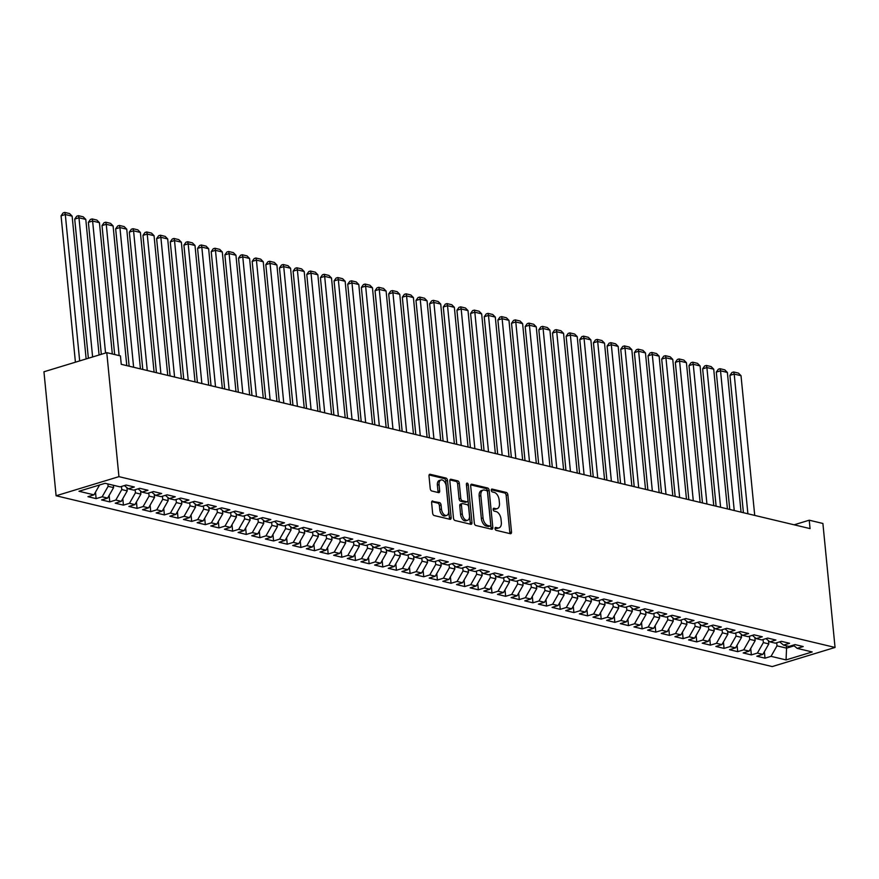 <?xml version="1.0" encoding="UTF-8"?>
<svg xmlns="http://www.w3.org/2000/svg" width="879" height="879" viewBox="0 0 879 879"><rect width="100%" height="100%" fill="white"/><g stroke="black" fill="none" stroke-linecap="round" stroke-linejoin="round"><path stroke-width="1.32" d="M495.053 528.653A1.505 0.879 73.1 0 0 496.13 530.323L510.369 533.718A2.154 1.253 73.1 0 0 510.787 533.707A2.154 1.253 73.1 0 0 511.501 531.971L507.864 494.844A2.154 1.253 73.1 0 0 506.315 492.46L492.086 489.065A1.505 0.879 73.1 0 0 491.79 489.065A1.505 0.879 73.1 0 0 491.284 490.284A1.505 0.879 73.1 0 0 492.361 491.954L494.207 492.394A6.878 4.021 73.1 0 1 499.14 500.008L499.448 503.107A6.878 4.021 73.1 0 1 497.162 508.655A6.878 4.021 73.1 0 1 495.811 508.688L493.965 508.249A1.505 0.879 73.1 0 0 493.668 508.249A1.505 0.879 73.1 0 0 493.163 509.468A1.505 0.879 73.1 0 0 494.251 511.138L496.086 511.578A6.878 4.021 73.1 0 1 501.019 519.192L501.327 522.291A6.878 4.021 73.1 0 1 499.041 527.839A6.878 4.021 73.1 0 1 497.69 527.872L495.844 527.433A1.505 0.879 73.1 0 0 495.547 527.433A1.505 0.879 73.1 0 0 495.053 528.653M432.765 500.997A2.154 1.253 73.1 0 0 432.347 501.008A2.154 1.253 73.1 0 0 431.633 502.744L432.644 513.16A2.154 1.253 73.1 0 0 434.193 515.544L450.004 519.313A2.154 1.253 73.1 0 0 450.422 519.313A2.154 1.253 73.1 0 0 451.136 517.577L447.499 480.439A2.154 1.253 73.1 0 0 445.961 478.055L430.15 474.286A2.154 1.253 73.1 0 0 429.721 474.297A2.154 1.253 73.1 0 0 429.007 476.033L430.238 488.614A2.154 1.253 73.1 0 0 431.787 490.998L438.555 492.614A2.154 1.253 73.1 0 0 438.973 492.603A2.154 1.253 73.1 0 0 439.687 490.867L439.071 484.626A5.746 3.362 73.1 0 1 440.983 479.989A5.746 3.362 73.1 0 1 446.246 486.34L448.642 510.787A5.746 3.362 73.1 0 1 446.73 515.424A5.746 3.362 73.1 0 1 441.478 509.073L441.071 504.996A2.154 1.253 73.1 0 0 439.533 502.612L431.985 501.239M106.777 352.655L118.94 476.649L56.102 495.767L43.95 371.773L106.777 352.655L120.434 355.907L121.258 364.313L810.064 528.609L809.24 520.203L794.122 524.807M809.24 520.203L822.898 523.466L835.05 647.449L118.94 476.649M474.319 523.104A2.154 1.253 73.1 0 0 475.858 525.488L491.669 529.257A2.154 1.253 73.1 0 0 492.097 529.246A2.154 1.253 73.1 0 0 492.811 527.51L489.174 490.383A2.154 1.253 73.1 0 0 487.625 487.999L471.814 484.23A2.154 1.253 73.1 0 0 471.397 484.241A2.154 1.253 73.1 0 0 470.683 485.966L474.319 523.104M470.836 524.291L455.025 520.511A2.154 1.253 73.1 0 1 453.487 518.127L449.839 481A2.154 1.253 73.1 0 1 450.553 479.264A2.154 1.253 73.1 0 1 450.982 479.264L457.75 480.868A2.154 1.253 73.1 0 1 459.288 483.252L460.772 498.316A2.154 1.253 73.1 0 0 462.31 500.7L466.793 501.766A2.154 1.253 73.1 0 0 467.221 501.755A2.154 1.253 73.1 0 0 467.936 500.019L466.397 484.351A1.505 0.879 73.1 0 1 466.903 483.131A1.505 0.879 73.1 0 1 468.276 484.79L471.979 522.544A2.154 1.253 73.1 0 1 471.265 524.28A2.154 1.253 73.1 0 1 470.836 524.291M56.102 495.767L772.223 666.568L835.05 647.449M764.378 651.702L765.016 658.173L771.037 656.338L786.057 659.92L812.207 651.954L797.187 648.372L803.219 646.537L795.023 644.593L789.001 646.428L783.541 645.12L789.573 643.285L781.376 641.329L775.344 643.164L769.894 641.868L775.915 640.033L767.73 638.077L761.697 639.912L756.237 638.604L762.269 636.77L754.072 634.825L748.051 636.66L742.59 635.352L748.611 633.517L740.426 631.561L734.394 633.396L728.933 632.1L734.965 630.265L726.779 628.309L720.747 630.144L715.286 628.837L721.318 627.002L713.122 625.057L707.101 626.892L701.64 625.584L707.661 623.749L699.475 621.794L693.443 623.629L687.982 622.332L694.014 620.497L685.818 618.541L679.797 620.376L674.336 619.069L680.368 617.234L672.171 615.289L666.139 617.124L660.678 615.816L666.711 613.981L658.525 612.026L652.493 613.861L647.032 612.564L653.064 610.729L644.867 608.773L638.846 610.608L633.385 609.301L639.407 607.466L631.221 605.521L625.189 607.356L619.728 606.049L625.76 604.214L617.574 602.258L611.542 604.093L606.081 602.796L612.114 600.961L603.917 599.006L597.896 600.84L592.435 599.533L598.456 597.698L590.27 595.753L584.238 597.588L578.778 596.281L584.81 594.446L576.613 592.49L570.592 594.325L565.131 593.028L571.152 591.193L562.967 589.238L556.934 591.073L551.474 589.765L557.506 587.93L549.32 585.985L543.288 587.82L537.827 586.513L543.859 584.678L535.663 582.722L529.641 584.557L524.181 583.26L530.202 581.426L522.016 579.47L515.984 581.305L510.523 579.997L516.555 578.162L508.37 576.217L502.338 578.052L496.877 576.745L502.909 574.91L494.712 572.954L488.691 574.789L483.23 573.493L489.251 571.658L481.066 569.702L475.034 571.537L469.573 570.229L475.605 568.405L467.408 566.45L461.387 568.284L455.926 566.977L461.947 565.142L453.762 563.186L447.73 565.021L442.269 563.725L448.301 561.89L440.115 559.934L434.083 561.769L428.622 560.461L434.655 558.637L426.458 556.682L420.437 558.517L414.976 557.209L420.997 555.374L412.811 553.418L406.779 555.253L401.318 553.957L407.351 552.122L399.165 550.166L393.133 552.001L387.672 550.693L393.704 548.87L385.507 546.914L379.475 548.749L374.025 547.441L380.047 545.606L371.861 543.651L365.829 545.485L360.368 544.189L366.4 542.354L358.203 540.398L352.182 542.233L346.722 540.937L352.743 539.102L344.557 537.146L338.525 538.981L333.064 537.673L339.096 535.838L330.911 533.883L324.878 535.718L319.418 534.421L325.45 532.586L317.253 530.63L311.232 532.465L305.771 531.169L311.792 529.334L303.607 527.378L297.574 529.213L292.114 527.905L298.146 526.071L289.949 524.115L283.928 525.95L278.467 524.653L284.499 522.818L276.303 520.862L270.271 522.697L264.81 521.401L270.842 519.566L262.656 517.61L256.624 519.445L251.163 518.138L257.195 516.303L248.999 514.347L242.978 516.182L237.517 514.885L243.538 513.05L235.352 511.095L229.32 512.929L223.859 511.633L229.891 509.798L221.706 507.842L215.674 509.677L210.213 508.37L216.245 506.535L208.048 504.579L202.027 506.414L196.566 505.117L202.588 503.282L194.402 501.327L188.37 503.162L182.909 501.865L188.941 500.03L180.744 498.074L174.723 499.909L169.262 498.602L175.284 496.767L167.098 494.811L161.066 496.646L155.605 495.349L161.637 493.515L153.451 491.559L147.419 493.394L141.958 492.097L147.991 490.262L139.794 488.306L133.773 490.141L128.312 488.834L134.333 486.999L126.147 485.043L120.115 486.878L105.106 483.296L78.956 491.262L93.965 494.844L99.591 484.977M765.016 658.173L756.819 656.217L762.851 654.383L757.39 653.075L763.357 642.604L763.049 639.494M750.721 648.438L751.358 654.91L757.39 653.075M751.358 654.91L743.173 652.954L749.194 651.119L743.733 649.823L749.71 639.352L749.402 636.242M737.074 645.186L737.712 651.658L743.733 649.823M737.712 651.658L729.515 649.702L735.547 647.867L730.086 646.57L736.053 636.088L735.756 632.99M723.428 641.934L724.054 648.405L730.086 646.57M724.054 648.405L715.869 646.45L721.901 644.615L716.44 643.307L722.406 632.836L722.098 629.727M709.771 638.67L710.408 645.142L716.44 643.307M710.408 645.142L702.222 643.186L708.243 641.351L702.782 640.055L708.749 629.584L708.452 626.474M696.124 635.418L696.761 641.89L702.782 640.055M696.761 641.89L688.565 639.934L694.597 638.099L689.136 636.803L695.102 626.32L694.795 623.222M682.478 632.166L683.104 638.637L689.136 636.803M683.104 638.637L674.918 636.682L680.939 634.847L675.49 633.539L681.456 623.068L681.148 619.959M668.82 628.914L669.457 635.374L675.49 633.539M669.457 635.374L661.261 633.418L667.293 631.594L661.832 630.287L667.798 619.816L667.502 616.706M655.174 625.65L655.811 632.122L661.832 630.287M655.811 632.122L647.614 630.166L653.646 628.331L648.186 627.035L654.152 616.553L653.844 613.454M641.516 622.398L642.153 628.87L648.186 627.035M642.153 628.87L633.968 626.914L639.989 625.079L634.528 623.771L640.505 613.3L640.198 610.191M627.87 619.146L628.507 625.606L634.528 623.771M628.507 625.606L620.31 623.65L626.342 621.827L620.882 620.519L626.848 610.048L626.54 606.939M614.223 615.882L614.85 622.354L620.882 620.519M614.85 622.354L606.664 620.398L612.696 618.563L607.235 617.267L613.201 606.785L612.894 603.686M600.566 612.63L601.203 619.102L607.235 617.267M601.203 619.102L593.017 617.146L599.038 615.311L593.578 614.003L599.544 603.532L599.247 600.423M586.919 609.378L587.557 615.838L593.578 614.003M587.557 615.838L579.36 613.883L585.392 612.059L579.931 610.751L585.897 600.28L585.59 597.171M573.273 606.114L573.899 612.586L579.931 610.751M573.899 612.586L565.713 610.63L571.735 608.795L566.285 607.499L572.251 597.017L571.943 593.918M559.615 602.862L560.253 609.334L566.285 607.499M560.253 609.334L552.056 607.378L558.088 605.543L552.627 604.236L558.594 593.764L558.297 590.655M545.969 599.61L546.595 606.07L552.627 604.236M546.595 606.07L538.409 604.126L544.442 602.291L538.981 600.983L544.947 590.512L544.639 587.403M532.311 596.347L532.949 602.818L538.981 600.983M532.949 602.818L524.763 600.862L530.784 599.028L525.323 597.731L531.301 587.26L530.993 584.15M518.665 593.094L519.302 599.566L525.323 597.731M519.302 599.566L511.106 597.61L517.138 595.775L511.677 594.468L517.643 583.997L517.335 580.887M505.018 589.842L505.645 596.303L511.677 594.468M505.645 596.303L497.459 594.358L503.491 592.523L498.03 591.215L503.997 580.744L503.689 577.635M491.361 586.579L491.998 593.05L498.03 591.215M491.998 593.05L483.813 591.095L489.834 589.26L484.373 587.963L490.339 577.492L490.042 574.383M477.715 583.326L478.352 589.798L484.373 587.963M478.352 589.798L470.155 587.842L476.187 586.007L470.726 584.7L476.693 574.229L476.385 571.119M464.057 580.074L464.694 586.535L470.726 584.7M464.694 586.535L456.509 584.59L462.53 582.755L457.069 581.448L463.046 570.976L462.739 567.867M450.411 576.811L451.048 583.282L457.069 581.448M451.048 583.282L442.851 581.327L448.883 579.492L443.423 578.195L449.389 567.724L449.092 564.615M436.764 573.558L437.39 580.03L443.423 578.195M437.39 580.03L429.205 578.074L435.237 576.239L429.776 574.932L435.742 564.461L435.435 561.362M423.107 570.306L423.744 576.767L429.776 574.932M423.744 576.767L415.558 574.822L421.579 572.987L416.119 571.68L422.096 561.209L421.788 558.099M409.46 567.043L410.097 573.515L416.119 571.68M410.097 573.515L401.901 571.559L407.933 569.724L402.472 568.427L408.438 557.956L408.131 554.847M395.814 563.791L396.44 570.262L402.472 568.427M396.44 570.262L388.254 568.306L394.286 566.472L388.826 565.164L394.792 554.693L394.484 551.594M382.156 560.538L382.794 566.999L388.826 565.164M382.794 566.999L374.608 565.054L380.629 563.219L375.168 561.912L381.134 551.441L380.838 548.331M368.51 557.275L369.147 563.747L375.168 561.912M369.147 563.747L360.95 561.791L366.982 559.956L361.522 558.659L367.488 548.188L367.18 545.079M354.852 554.023L355.49 560.494L361.522 558.659M355.49 560.494L347.304 558.539L353.325 556.704L347.864 555.396L353.841 544.925L353.534 541.827M341.206 550.77L341.843 557.231L347.864 555.396M341.843 557.231L333.646 555.286L339.679 553.451L334.218 552.144L340.184 541.673L339.887 538.563M327.559 547.507L328.186 553.979L334.218 552.144M328.186 553.979L320 552.023L326.032 550.188L320.571 548.892L326.538 538.42L326.23 535.311M313.902 544.255L314.539 550.726L320.571 548.892M314.539 550.726L306.353 548.771L312.375 546.936L306.914 545.628L312.891 535.157L312.583 532.059M300.255 541.003L300.893 547.463L306.914 545.628M300.893 547.463L292.696 545.518L298.728 543.683L293.267 542.376L299.234 531.905L298.926 528.795M286.609 537.739L287.235 544.211L293.267 542.376M287.235 544.211L279.05 542.255L285.082 540.42L279.621 539.124L285.587 528.653L285.279 525.543M272.951 534.487L273.589 540.959L279.621 539.124M273.589 540.959L265.392 539.003L271.424 537.168L265.963 535.86L271.93 525.389L271.633 522.291M259.305 531.235L259.942 537.695L265.963 535.86M259.942 537.695L251.746 535.75L257.778 533.916L252.317 532.608L258.283 522.137L257.976 519.028M245.648 527.971L246.285 534.443L252.317 532.608M246.285 534.443L238.099 532.487L244.12 530.652L238.659 529.356L244.637 518.885L244.329 515.775M232.001 524.719L232.638 531.191L238.659 529.356M232.638 531.191L224.442 529.235L230.474 527.4L225.013 526.092L230.979 515.621L230.683 512.523M218.355 521.467L218.981 527.927L225.013 526.092M218.981 527.927L210.795 525.983L216.827 524.148L211.367 522.84L217.333 512.369L217.025 509.26M204.697 518.203L205.334 524.675L211.367 522.84M205.334 524.675L197.149 522.719L203.17 520.884L197.709 519.588L203.675 509.117L203.379 506.007M191.051 514.951L191.688 521.423L197.709 519.588M191.688 521.423L183.491 519.467L189.523 517.632L184.063 516.325L190.029 505.854L189.721 502.755M177.404 511.699L178.03 518.16L184.063 516.325M178.03 518.16L169.845 516.215L175.866 514.38L170.416 513.072L176.382 502.601L176.075 499.492M163.747 508.436L164.384 514.907L170.416 513.072M164.384 514.907L156.187 512.951L162.219 511.117L156.759 509.82L162.725 499.349L162.428 496.239M150.1 505.183L150.738 511.655L156.759 509.82M150.738 511.655L142.541 509.699L148.573 507.864L143.112 506.557L149.078 496.086L148.771 492.987M136.443 501.931L137.08 508.392L143.112 506.557M137.08 508.392L128.894 506.447L134.916 504.612L129.455 503.304L135.432 492.833L135.124 489.724M122.796 498.668L123.434 505.139L129.455 503.304M123.434 505.139L115.237 503.184L121.269 501.349L115.808 500.052L121.774 489.581L121.467 486.472M109.15 495.415L109.776 501.887L115.808 500.052M109.776 501.887L101.59 499.931L107.623 498.096L102.162 496.8L108.128 486.318L107.897 483.966M95.492 492.163L96.13 498.624L102.162 496.8M96.13 498.624L87.944 496.679L93.965 494.844M128.312 488.834L124.4 485.582M141.958 492.097L138.047 488.834M108.128 486.318L113.589 487.625L113.358 485.274M107.623 498.096L113.589 487.625M155.605 495.349L151.693 492.097M121.774 489.581L127.235 490.878L126.928 487.68M121.269 501.349L127.235 490.878M169.262 498.602L165.351 495.349M135.432 492.833L140.893 494.141L140.574 490.943M134.916 504.612L140.893 494.141M182.909 501.865L178.997 498.602M149.078 496.086L154.539 497.393L154.221 494.196M148.573 507.864L154.539 497.393M196.566 505.117L192.655 501.865M162.725 499.349L168.186 500.645L167.878 497.448M162.219 511.117L168.186 500.645M210.213 508.37L206.301 505.117M176.382 502.601L181.843 503.898L181.524 500.711M175.866 514.38L181.843 503.898M223.859 511.633L219.948 508.37M190.029 505.854L195.49 507.161L195.182 503.964M189.523 517.632L195.49 507.161M237.517 514.885L233.605 511.633M203.675 509.117L209.136 510.413L208.828 507.216M203.17 520.884L209.136 510.413M251.163 518.138L247.252 514.885M217.333 512.369L222.794 513.666L222.475 510.479M216.827 524.148L222.794 513.666M264.81 521.401L260.898 518.138M230.979 515.621L236.44 516.929L236.132 513.732M230.474 527.4L236.44 516.929M278.467 524.653L274.556 521.401M244.637 518.885L250.097 520.181L249.779 516.984M244.12 530.652L250.097 520.181M292.114 527.905L288.202 524.653M258.283 522.137L263.744 523.434L263.425 520.247M257.778 533.916L263.744 523.434M305.771 531.169L301.86 527.905M271.93 525.389L277.39 526.697L277.083 523.499M271.424 537.168L277.39 526.697M319.418 534.421L315.506 531.169M285.587 528.653L291.048 529.949L290.729 526.752M285.082 540.42L291.048 529.949M333.064 537.673L329.153 534.421M299.234 531.905L304.694 533.201L304.387 530.015M298.728 543.683L304.694 533.201M346.722 540.937L342.81 537.673M312.891 535.157L318.341 536.465L318.033 533.267M312.375 546.936L318.341 536.465M360.368 544.189L356.456 540.937M326.538 538.42L331.998 539.717L331.68 536.52M326.032 550.188L331.998 539.717M374.025 547.441L370.114 544.189M340.184 541.673L345.645 542.969L345.337 539.783M339.679 553.451L345.645 542.969M387.672 550.693L383.76 547.441M353.841 544.925L359.302 546.233L358.984 543.035M353.325 556.704L359.302 546.233M401.318 553.957L397.407 550.704M367.488 548.188L372.949 549.485L372.63 546.288M366.982 559.956L372.949 549.485M414.976 557.209L411.064 553.957M381.134 551.441L386.595 552.737L386.288 549.551M380.629 563.219L386.595 552.737M428.622 560.461L424.711 557.209M394.792 554.693L400.253 556L399.934 552.803M394.286 566.472L400.253 556M442.269 563.725L438.357 560.472M408.438 557.956L413.899 559.253L413.591 556.055M407.933 569.724L413.899 559.253M455.926 566.977L452.015 563.725M422.096 561.209L427.546 562.505L427.238 559.319M421.579 572.987L427.546 562.505M469.573 570.229L465.661 566.977M435.742 564.461L441.203 565.768L440.884 562.571M435.237 576.239L441.203 565.768M483.23 573.493L479.319 570.229M449.389 567.724L454.85 569.021L454.542 565.823M448.883 579.492L454.85 569.021M496.877 576.745L492.965 573.493M463.046 570.976L468.507 572.273L468.188 569.087M462.53 582.755L468.507 572.273M510.523 579.997L506.612 576.745M476.693 574.229L482.153 575.536L481.835 572.339M476.187 586.007L482.153 575.536M524.181 583.26L520.269 579.997M490.339 577.492L495.8 578.789L495.492 575.591M489.834 589.26L495.8 578.789M537.827 586.513L533.916 583.26M503.997 580.744L509.457 582.041L509.139 578.854M503.491 592.523L509.457 582.041M551.474 589.765L547.562 586.513M517.643 583.997L523.104 585.304L522.796 582.107M517.138 595.775L523.104 585.304M565.131 593.028L561.22 589.765M531.301 587.26L536.761 588.556L536.443 585.359M530.784 599.028L536.761 588.556M578.778 596.281L574.866 593.028M544.947 590.512L550.408 591.809L550.089 588.622M544.442 602.291L550.408 591.809M592.435 599.533L588.523 596.281M558.594 593.764L564.054 595.072L563.747 591.875M558.088 605.543L564.054 595.072M606.081 602.796L602.17 599.533M572.251 597.017L577.712 598.324L577.393 595.127M571.735 608.795L577.712 598.324M619.728 606.049L615.816 602.796M585.897 600.28L591.358 601.577L591.051 598.379M585.392 612.059L591.358 601.577M633.385 609.301L629.474 606.049M599.544 603.532L605.005 604.84L604.697 601.643M599.038 615.311L605.005 604.84M647.032 612.564L643.12 609.301M613.201 606.785L618.662 608.092L618.344 604.895M612.696 618.563L618.662 608.092M660.678 615.816L656.767 612.564M626.848 610.048L632.309 611.344L632.001 608.147M626.342 621.827L632.309 611.344M674.336 619.069L670.424 615.816M640.505 613.3L645.966 614.608L645.647 611.41M639.989 625.079L645.966 614.608M687.982 622.332L684.071 619.069M654.152 616.553L659.613 617.86L659.294 614.663M653.646 628.331L659.613 617.86M701.64 625.584L697.728 622.332M667.798 619.816L673.259 621.112L672.951 617.915M667.293 631.594L673.259 621.112M715.286 628.837L711.375 625.584M681.456 623.068L686.917 624.376L686.598 621.178M680.939 634.847L686.917 624.376M728.933 632.1L725.021 628.837M695.102 626.32L700.563 627.628L700.255 624.431M694.597 638.099L700.563 627.628M742.59 635.352L738.679 632.1M708.749 629.584L714.209 630.88L713.902 627.683M708.243 641.351L714.209 630.88M756.237 638.604L752.325 635.352M722.406 632.836L727.867 634.144L727.548 630.946M721.901 644.615L727.867 634.144M769.894 641.868L765.972 638.604M736.053 636.088L741.513 637.396L741.206 634.198M735.547 647.867L741.513 637.396M783.541 645.12L779.629 641.868M749.71 639.352L755.171 640.648L754.852 637.451M749.194 651.119L755.171 640.648M797.187 648.372L793.276 645.12M763.357 642.604L768.817 643.911L768.499 640.714M762.851 654.383L768.817 643.911M786.331 645.79L786.562 648.142L794.133 645.834M771.037 656.338L777.003 645.856L776.706 642.758M777.003 645.856L786.562 648.142L786.057 659.92M495.053 528.169L495.987 528.389A6.878 4.021 73.1 0 0 497.338 528.356L499.041 527.839M497.162 508.655L495.459 509.183A6.878 4.021 73.1 0 1 494.108 509.205L493.174 508.985M509.699 533.553A2.154 1.253 73.1 0 0 509.809 532.487L506.161 495.36A2.154 1.253 73.1 0 0 504.623 492.976L491.295 489.801M491.009 529.092A2.154 1.253 73.1 0 0 491.108 528.026L487.471 490.9A2.154 1.253 73.1 0 0 485.933 488.515L470.781 484.9M489.911 526.016A1.505 0.879 73.1 0 0 490.207 526.016A1.505 0.879 73.1 0 0 490.713 524.796L487.515 492.207A1.505 0.879 73.1 0 0 486.439 490.537L484.494 490.075A6.878 4.021 73.1 0 0 483.142 490.097A6.878 4.021 73.1 0 0 480.857 495.646L483.043 517.929A6.878 4.021 73.1 0 0 487.977 525.554L489.911 526.016L488.219 526.532A1.505 0.879 73.1 0 0 488.515 526.532A1.505 0.879 73.1 0 0 488.768 526.367M483.142 490.097L481.439 490.614A6.878 4.021 73.1 0 0 479.154 496.163L480.857 495.646M488.219 526.532L486.274 526.071A6.878 4.021 73.1 0 1 481.34 518.445L479.154 496.163M449.949 479.934L456.047 481.384L457.75 480.868M465.881 502.041A2.154 1.253 73.1 0 1 465.518 502.272A2.154 1.253 73.1 0 1 465.101 502.283L460.607 501.217A2.154 1.253 73.1 0 1 459.069 498.832L457.596 483.769A2.154 1.253 73.1 0 0 456.047 481.384M470.177 524.126A2.154 1.253 73.1 0 0 470.276 523.06L466.573 485.307A1.505 0.879 73.1 0 0 466.43 484.692M462.299 513.94A5.746 3.362 73.1 0 0 467.551 520.291A5.746 3.362 73.1 0 0 469.463 515.643L468.628 507.04A2.154 1.253 73.1 0 0 467.079 504.656L462.596 503.579A2.154 1.253 73.1 0 0 462.167 503.59A2.154 1.253 73.1 0 0 461.453 505.326L462.299 513.94L460.596 514.457A5.746 3.362 73.1 0 0 465.859 520.808L467.551 520.291M460.893 504.096A2.154 1.253 73.1 0 0 460.475 504.106A2.154 1.253 73.1 0 0 459.761 505.843L461.453 505.326M460.596 514.457L459.761 505.843M446.73 515.424L445.038 515.94A5.746 3.362 73.1 0 1 439.775 509.589L439.379 505.513A2.154 1.253 73.1 0 0 437.83 503.129L431.732 501.678M440.983 479.989L439.291 480.505A5.746 3.362 73.1 0 0 437.379 485.142L439.071 484.626M437.885 492.449A2.154 1.253 73.1 0 0 437.995 491.383L437.379 485.142M449.334 519.159A2.154 1.253 73.1 0 0 449.444 518.094L445.796 480.956A2.154 1.253 73.1 0 0 444.258 478.572L429.117 474.968M747.897 513.786L734.196 374.069L741.019 375.696L754.72 515.413M729.944 375.366L731.976 372.487L733.679 371.971L734.196 374.069L729.944 375.366L743.414 512.71M733.679 371.971L738.459 373.114L741.019 375.696M734.24 510.523L720.538 370.817L727.372 372.443L741.063 512.149M716.297 372.103L718.33 369.235L720.022 368.708L720.538 370.817L716.297 372.103L729.768 509.457M720.022 368.708L724.801 369.85L727.372 372.443M720.593 507.271L706.892 367.554L713.715 369.18L727.416 508.897M702.651 368.85L704.672 365.972L706.375 365.455L706.892 367.554L702.651 368.85L716.11 506.205M706.375 365.455L711.155 366.598L713.715 369.18M706.936 504.019L693.245 364.302L700.069 365.928L713.77 505.645M688.993 365.598L691.026 362.719L692.729 362.203L693.245 364.302L688.993 365.598L702.464 502.942M692.729 362.203L697.497 363.346L700.069 365.928M693.289 500.755L679.588 361.049L686.422 362.675L700.113 502.381M675.347 362.335L677.379 359.467L679.071 358.951L679.588 361.049L675.347 362.335L688.817 499.69M679.071 358.951L683.851 360.082L686.422 362.675M679.643 497.503L665.941 357.786L672.765 359.412L686.466 499.129M661.7 359.082L663.722 356.204L665.425 355.687L665.941 357.786L661.7 359.082L675.16 496.437M665.425 355.687L670.205 356.83L672.765 359.412M665.985 494.251L652.295 354.534L659.118 356.16L672.82 495.877M648.043 355.83L650.075 352.951L651.768 352.435L652.295 354.534L648.043 355.83L661.513 493.174M651.768 352.435L656.547 353.578L659.118 356.16M652.339 490.987L638.637 351.281L645.461 352.908L659.162 492.614M634.396 352.567L636.429 349.699L638.121 349.183L638.637 351.281L634.396 352.567L647.867 489.922M638.121 349.183L642.901 350.314L645.461 352.908M638.692 487.735L624.991 348.018L631.814 349.655L645.516 489.361M620.739 349.315L622.771 346.436L624.475 345.919L624.991 348.018L620.739 349.315L634.209 486.669M624.475 345.919L629.254 347.062L631.814 349.655M625.035 484.483L611.334 344.766L618.168 346.392L631.858 486.109M607.092 346.062L609.125 343.184L610.817 342.667L611.334 344.766L607.092 346.062L620.563 483.406M610.817 342.667L615.597 343.81L618.168 346.392M611.388 481.22L597.687 341.513L604.51 343.14L618.212 482.846M593.446 342.799L595.468 339.931L597.171 339.415L597.687 341.513L593.446 342.799L606.906 480.154M597.171 339.415L601.95 340.547L604.51 343.14M597.731 477.967L584.041 338.25L590.864 339.887L604.565 479.593M579.788 339.547L581.821 336.668L583.524 336.152L584.041 338.25L579.788 339.547L593.259 476.901M583.524 336.152L588.293 337.294L590.864 339.887M584.085 474.715L570.383 334.998L577.206 336.624L590.908 476.341M566.142 336.294L568.175 333.416L569.867 332.899L570.383 334.998L566.142 336.294L579.613 473.638M569.867 332.899L574.646 334.042L577.206 336.624M570.438 471.452L556.737 331.746L563.56 333.372L577.261 473.078M552.495 333.031L554.517 330.163L556.22 329.647L556.737 331.746L552.495 333.031L565.955 470.386M556.22 329.647L561 330.779L563.56 333.372M556.781 468.199L543.09 328.482L549.913 330.119L563.615 469.825M538.838 329.779L540.871 326.9L542.563 326.384L543.09 328.482L538.838 329.779L552.309 467.134M542.563 326.384L547.342 327.526L549.913 330.119M543.134 464.947L529.433 325.23L536.256 326.856L549.957 466.573M525.192 326.527L527.224 323.648L528.916 323.131L529.433 325.23L525.192 326.527L538.662 463.87M528.916 323.131L533.696 324.274L536.256 326.856M529.488 461.684L515.786 321.978L522.609 323.604L536.311 463.31M511.534 323.263L513.567 320.395L515.27 319.879L515.786 321.978L511.534 323.263L525.005 460.618M515.27 319.879L520.049 321.011L522.609 323.604M515.83 458.431L502.129 318.714L508.963 320.352L522.653 460.058M497.888 320.011L499.92 317.132L501.612 316.616L502.129 318.714L497.888 320.011L511.358 457.366M501.612 316.616L506.392 317.758L508.963 320.352M502.184 455.179L488.482 315.462L495.306 317.088L509.007 456.805M484.241 316.759L486.263 313.88L487.966 313.363L488.482 315.462L484.241 316.759L497.701 454.102M487.966 313.363L492.745 314.506L495.306 317.088M488.526 451.916L474.836 312.21L481.659 313.836L495.36 453.542M470.584 313.495L472.616 310.628L474.319 310.111L474.836 312.21L470.584 313.495L484.054 450.85M474.319 310.111L479.088 311.243L481.659 313.836M474.88 448.664L461.178 308.947L468.002 310.584L481.703 450.29M456.937 310.243L458.97 307.364L460.662 306.848L461.178 308.947L456.937 310.243L470.408 447.598M460.662 306.848L465.441 307.991L468.002 310.584M461.233 445.411L447.532 305.694L454.355 307.32L468.057 447.037M443.291 306.991L445.312 304.112L447.015 303.596L447.532 305.694L443.291 306.991L456.75 444.334M447.015 303.596L451.795 304.738L454.355 307.32M447.576 442.148L433.885 302.442L440.709 304.068L454.399 443.785M429.633 303.727L431.666 300.86L433.358 300.343L433.885 302.442L429.633 303.727L443.104 441.082M433.358 300.343L438.138 301.475L440.709 304.068M433.929 438.896L420.228 299.179L427.051 300.816L440.753 440.522M415.987 300.475L418.008 297.596L419.712 297.08L420.228 299.179L415.987 300.475L429.446 437.83M419.712 297.08L424.491 298.223L427.051 300.816M420.283 435.643L406.581 295.926L413.405 297.552L427.106 437.27M402.329 297.223L404.362 294.344L406.065 293.828L406.581 295.926L402.329 297.223L415.8 434.578M406.065 293.828L410.834 294.97L413.405 297.552M406.625 432.38L392.924 292.674L399.758 294.3L413.449 434.017M388.683 293.96L390.715 291.092L392.408 290.575L392.924 292.674L388.683 293.96L402.153 431.314M392.408 290.575L397.187 291.707L399.758 294.3M392.979 429.128L379.278 289.411L386.101 291.048L399.802 430.754M375.036 290.707L377.058 287.829L378.761 287.312L379.278 289.411L375.036 290.707L388.496 428.062M378.761 287.312L383.541 288.455L386.101 291.048M379.321 425.875L365.631 286.158L372.454 287.785L386.156 427.502M361.379 287.455L363.412 284.576L365.115 284.06L365.631 286.158L361.379 287.455L374.85 424.81M365.115 284.06L369.883 285.203L372.454 287.785M365.675 422.612L351.974 282.906L358.797 284.532L372.498 424.249M347.732 284.192L349.765 281.324L351.457 280.808L351.974 282.906L347.732 284.192L361.203 421.546M351.457 280.808L356.237 281.939L358.797 284.532M352.029 419.36L338.327 279.643L345.15 281.28L358.852 420.986M334.075 280.939L336.108 278.061L337.811 277.544L338.327 279.643L334.075 280.939L347.546 418.294M337.811 277.544L342.59 278.687L345.15 281.28M338.371 416.108L324.67 276.391L331.504 278.017L345.194 417.734M320.428 277.687L322.461 274.808L324.153 274.292L324.67 276.391L320.428 277.687L333.899 415.042M324.153 274.292L328.933 275.435L331.504 278.017M324.725 412.844L311.023 273.138L317.846 274.764L331.548 414.481M306.782 274.424L308.804 271.556L310.507 271.04L311.023 273.138L306.782 274.424L320.242 411.779M310.507 271.04L315.286 272.171L317.846 274.764M311.078 409.592L297.377 269.875L304.2 271.512L317.901 411.218M293.125 271.171L295.157 268.293L296.86 267.776L297.377 269.875L293.125 271.171L306.595 408.526M296.86 267.776L301.629 268.919L304.2 271.512M297.421 406.34L283.719 266.623L290.553 268.249L304.244 407.966M279.478 267.919L281.511 265.04L283.203 264.524L283.719 266.623L279.478 267.919L292.949 405.274M283.203 264.524L287.982 265.667L290.553 268.249M283.774 403.076L270.073 263.37L276.896 264.997L290.597 404.714M265.832 264.656L267.853 261.788L269.556 261.272L270.073 263.37L265.832 264.656L279.291 402.011M269.556 261.272L274.336 262.403L276.896 264.997M270.117 399.824L256.426 260.107L263.25 261.744L276.951 401.45M252.174 261.404L254.207 258.525L255.899 258.008L256.426 260.107L252.174 261.404L265.645 398.758M255.899 258.008L260.678 259.151L263.25 261.744M256.47 396.572L242.769 256.855L249.592 258.481L263.293 398.198M238.528 258.151L240.56 255.273L242.252 254.756L242.769 256.855L238.528 258.151L251.998 395.506M242.252 254.756L247.032 255.899L249.592 258.481M242.824 393.309L229.122 253.602L235.946 255.229L249.647 394.946M224.87 254.888L226.903 252.02L228.606 251.504L229.122 253.602L224.87 254.888L238.341 392.243M228.606 251.504L233.385 252.636L235.946 255.229M229.166 390.056L215.465 250.339L222.299 251.976L235.99 391.682M211.224 251.636L213.256 248.757L214.948 248.241L215.465 250.339L211.224 251.636L224.694 388.99M214.948 248.241L219.728 249.383L222.299 251.976M215.52 386.804L201.818 247.087L208.642 248.713L222.343 388.43M197.577 248.383L199.599 245.505L201.302 244.988L201.818 247.087L197.577 248.383L211.037 385.738M201.302 244.988L206.082 246.131L208.642 248.713M201.862 383.541L188.172 243.835L194.995 245.461L208.697 385.178M183.92 245.12L185.952 242.252L187.656 241.736L188.172 243.835L183.92 245.12L197.39 382.475M187.656 241.736L192.424 242.868L194.995 245.461M188.216 380.288L174.514 240.571L181.349 242.208L195.039 381.915M170.273 241.868L172.306 238.989L173.998 238.473L174.514 240.571L170.273 241.868L183.744 379.223M173.998 238.473L178.778 239.615L181.349 242.208M174.569 377.036L160.868 237.319L167.691 238.945L181.393 378.662M156.627 238.616L158.649 235.737L160.352 235.22L160.868 237.319L156.627 238.616L170.087 375.97M160.352 235.22L165.131 236.363L167.691 238.945M160.912 373.773L147.222 234.067L154.045 235.693L167.746 375.41M142.969 235.352L145.002 232.485L146.694 231.968L147.222 234.067L142.969 235.352L156.44 372.707M146.694 231.968L151.474 233.1L154.045 235.693M147.265 370.52L133.564 230.814L140.387 232.441L154.089 372.147M129.323 232.1L131.356 229.221L133.048 228.705L133.564 230.814L129.323 232.1L142.794 369.455M133.048 228.705L137.827 229.848L140.387 232.441M133.619 367.268L119.918 227.551L126.741 229.177L140.442 368.894M115.665 228.848L117.698 225.969L119.401 225.453L119.918 227.551L115.665 228.848L129.136 366.202M119.401 225.453L124.181 226.595L126.741 229.177M119.137 355.599L106.26 224.299L113.094 225.925L126.785 365.642M102.019 225.584L104.052 222.717L105.744 222.2L106.26 224.299L102.019 225.584L114.666 354.534M105.744 222.2L110.523 223.332L113.094 225.925M105.557 353.028L92.614 221.047L99.437 222.673L112.314 353.973M88.372 222.332L90.394 219.453L92.097 218.937L92.614 221.047L88.372 222.332L101.316 354.325M92.097 218.937L96.877 220.08L99.437 222.673M92.614 356.973L78.967 217.783L85.79 219.409L99.085 354.995M74.715 219.08L76.748 216.201L78.451 215.685L78.967 217.783L74.715 219.08L88.361 358.258M78.451 215.685L83.219 216.827L85.79 219.409M79.67 360.906L65.31 214.531L72.133 216.157L86.142 358.94M61.069 215.816L63.101 212.949L64.793 212.432L65.31 214.531L61.069 215.816L75.418 362.203M64.793 212.432L69.573 213.564L72.133 216.157M495.987 528.389L497.69 527.872M493.416 508.414L493.965 508.249M494.108 509.205L495.811 508.688M491.537 489.229L492.086 489.065M504.623 492.976L506.315 492.46M506.161 495.36L507.864 494.844M509.809 532.487L511.501 531.971M495.295 527.598L495.844 527.433M471.034 484.461L471.814 484.23M485.933 488.515L487.625 487.999M487.471 490.9L489.174 490.383M491.108 528.026L492.811 527.51M481.34 518.445L483.043 517.929M486.274 526.071L487.977 525.554M450.202 479.494L450.982 479.264M457.596 483.769L459.288 483.252M459.069 498.832L460.772 498.316M460.607 501.217L462.31 500.7M465.101 502.283L466.793 501.766M466.573 485.307L468.276 484.79M470.276 523.06L471.979 522.544M437.83 503.129L439.533 502.612M439.379 505.513L441.071 504.996M439.775 509.589L441.478 509.073M437.995 491.383L439.687 490.867M429.37 474.528L430.15 474.286M444.258 478.572L445.961 478.055M445.796 480.956L447.499 480.439M449.444 518.094L451.136 517.577M488.515 526.532L490.207 526.016M465.518 502.272L467.221 501.755M460.475 504.106L462.167 503.59"/></g></svg>
